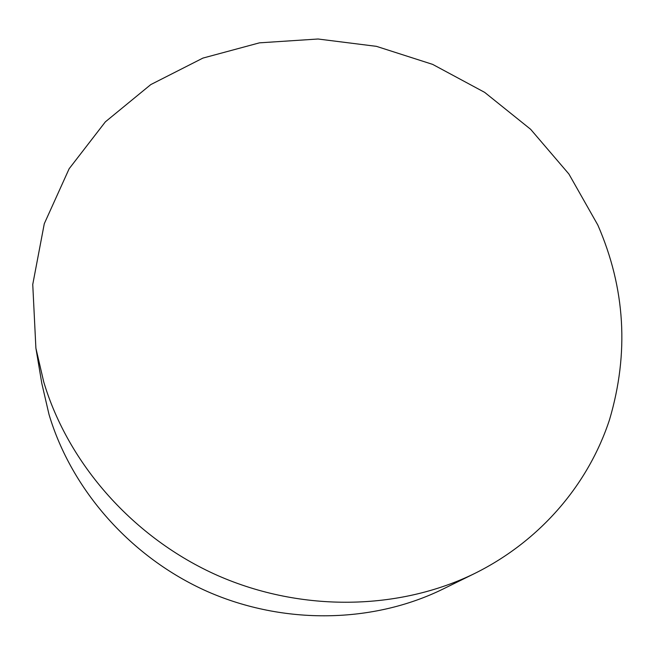 <?xml version="1.0" encoding="UTF-8"?>
<svg xmlns="http://www.w3.org/2000/svg" width="655" height="655" viewBox="0 0 655 655"><rect width="100%" height="100%" fill="white"/><g stroke="black" fill="none" stroke-linecap="round" stroke-linejoin="round"><path stroke-width="0.98" d="M597.827 225.042L568.892 174.009L530.632 129.297L484.643 92.355L432.636 64.378L376.445 46.349L318.019 39.005L259.445 42.845L202.919 58.09L150.765 84.601L105.373 121.838L69.135 168.753L44.286 223.707L32.75 284.458L35.894 348.157L43.729 381.898C68.202 463.986 133.514 538.213 217.689 575.532C301.996 612.564 399.542 610.411 475.047 573.297C541.038 540.481 588.583 483.652 609.527 419.691C629.226 353.07 625.32 288.184 597.827 225.042M35.894 348.157L41.797 383.322L48.994 414.394C71.452 489.907 130.918 557.634 207.57 591.596C284.352 625.288 373.44 623.224 443.05 589.033L475.047 573.297"/></g></svg>
